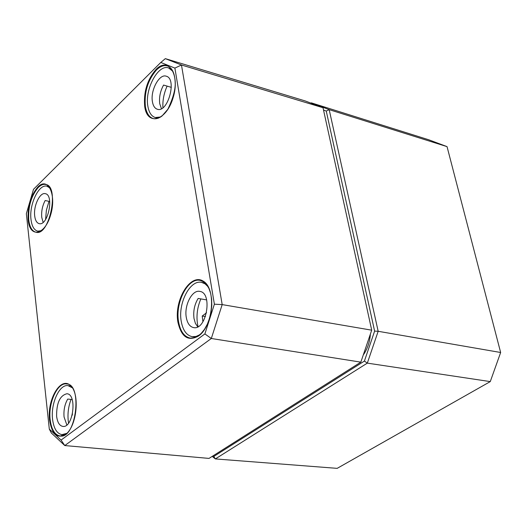 <?xml version="1.0" encoding="UTF-8"?>
<svg xmlns="http://www.w3.org/2000/svg" width="527" height="527" viewBox="0 0 527 527"><rect width="100%" height="100%" fill="white"/><g stroke="black" fill="none" stroke-linecap="round" stroke-linejoin="round"><path stroke-width="0.79" d="M323.512 110.011L326.253 111.065L374.618 331.101L364.414 361.067L213.791 456.448L213.046 455.855M364.414 361.067L367.319 363.129L378.169 331.292L329.184 109.649L311.352 102.857L428.728 139.774L447.034 146.625L500.65 352.497L490.268 381.601L337.168 468.358L215.359 458.925L367.319 363.129L490.268 381.601M374.618 331.101L378.169 331.292L500.65 352.497M326.253 111.065L329.184 109.649L447.034 146.625M311.029 103.16L311.352 102.857L311.002 103.154M212.197 456.395L215.359 458.925L213.791 456.448M61.079 440.078L49.307 429.103L26.35 213.679L33.497 189.325L160.794 62.456L174.892 68.095L214.384 304.191L204.884 333.92L61.079 440.078L64.781 445.559L211.314 338.499L222.183 304.599L181.466 64.999L165.326 58.642L160.794 62.456M165.326 58.642L305.225 100.947L323.018 107.739L371.706 330.179L360.843 362.141L371.706 330.179L222.183 304.599L214.384 304.191M49.307 429.103L51.35 433.003L64.781 445.559L209.015 458.411L360.843 362.141L211.314 338.499L204.884 333.92M174.892 68.095L181.466 64.999L323.018 107.739M48.998 201.347L46.376 210.273L45.599 219.463M41.238 230.694L37.779 231.149C34.11 230.174 31.851 226.281 30.994 219.469C28.992 204.568 38.846 183.752 46.923 186.209L49.927 188.014M43.128 222.322L41.745 217.328C41.264 211.393 42.397 205.787 45.157 200.523L49.742 201.505M34.69 215.886C33.339 205.945 39.92 192.052 45.289 193.679C54.419 194.852 48.029 226.228 39.189 223.639C36.765 222.987 35.263 220.405 34.69 215.886M72.12 415.401L72.482 413.926M71.053 399.407C68.444 406.304 67.502 413.438 68.233 420.809L68.563 423.109M66.56 433.398L62.028 434.623C56.956 433.708 53.807 428.622 52.581 419.367C50.546 403.636 59.386 384.091 68.003 385.626L72.12 387.694M66.843 424.94L64.07 416.989C63.51 410.237 64.729 404.262 67.733 399.064L72.166 399.525M56.613 416.284C56.481 403.023 59.9 395.513 66.876 393.755C77.37 393.992 73.233 428.187 62.891 426.415C59.531 425.809 57.436 422.43 56.613 416.284M167.112 86.105C163.923 93.259 162.527 100.453 162.922 107.699M160.682 116.981L155.274 117.521C151.401 116.263 148.93 112.455 147.85 106.098C144.642 89.228 158.225 63.899 168.6 67.95L172.968 71.369M161.433 108.661L159.747 103.76C158.963 97.403 160.241 91.164 163.574 85.058L171.315 87.357M152.415 101.665C150.254 90.413 159.325 73.51 166.222 76.198C177.283 78.628 167.948 113.2 157.336 109.241C154.78 108.404 153.14 105.874 152.415 101.665M202.921 321.76L202.216 316.035L206.544 312.768M202.216 316.035L205.451 316.562M200.866 298.901C197.408 307.024 196.275 315.304 197.46 323.743L198.066 326.661M199.819 334.724L196.011 336.476L192.263 336.694C186.505 335.435 182.823 330.258 181.202 321.16C177.909 303.15 190.109 279.547 201.551 282.38L205.016 283.803L208.027 286.688M197.711 326.852L195.392 323.347L194.022 318.545C193.099 311.207 194.476 304.501 198.159 298.434L206.65 299.909M186.268 317.294C184.048 305.285 192.19 289.527 199.792 291.391C212.967 292.742 206.505 330.594 193.6 327.596C189.799 326.753 187.355 323.321 186.268 317.294M363.63 354.493C367.411 348.841 369.651 342.26 370.343 334.764M155.972 69.492C147.217 79.742 143.463 92.106 144.708 106.579C147.29 126.19 166.163 121.072 173.04 97.943C180.346 74.953 168.594 56.257 155.972 69.492M145.373 106.441C144.148 92.225 147.837 80.078 156.447 70.012C160.274 66.29 163.95 64.94 167.474 65.954C172.527 67.95 175.116 74.09 175.241 84.366C175.069 90.921 172.606 99.221 167.85 109.267L162.02 116.012C158.91 118.298 156.012 119.161 153.324 118.608C149.174 117.304 146.526 113.252 145.373 106.441M198.653 335.91C213.343 325.693 216.366 288.447 203.231 281.141C190.543 272.881 174.081 299.725 177.83 321.747C181.229 337.056 188.165 341.773 198.653 335.91M37.812 187.039C30.691 195.504 27.47 206.465 28.142 219.93C29.776 238.257 44.723 235.529 50.605 215.056C56.83 194.766 48.029 176.275 37.812 187.039M65.44 434.544C77.054 426.521 80.216 393.07 70.183 385.257C60.513 376.594 47.081 399.552 49.538 419.914C51.863 434.11 57.166 438.984 65.44 434.544M199.015 335.501L194.674 337.754L190.379 338.123C184.213 336.839 180.267 331.325 178.548 321.595C175.05 302.406 188.093 277.261 200.247 280.423L203.521 281.761L206.452 284.409L208.87 288.295L210.635 293.256L211.63 299.046L211.788 305.37L211.096 311.898L209.581 318.288L207.328 324.21L204.469 329.362L201.149 333.479L197.566 336.371L193.923 337.926L190.379 338.123M50.177 419.775C48.023 403.023 57.463 382.22 66.613 383.952C82.798 383.88 76.138 439.11 60.262 436C54.841 435.071 51.481 429.663 50.177 419.775M65.809 434.136L60.262 436M28.748 219.805C28.083 206.577 31.245 195.807 38.24 187.493C40.803 184.99 43.286 183.989 45.697 184.496C59.795 185.814 49.433 236.682 35.988 232.229C32.364 231.346 30.013 227.684 28.932 221.241L28.748 219.805M37.779 231.149L39.848 231.551M46.923 186.209L48.978 186.663M62.028 434.623L64.617 434.841M68.003 385.626L70.578 385.916M155.274 117.521L158.08 118.298M168.6 67.95L171.394 68.813M192.263 336.694L195.912 337.247M201.551 282.38L205.174 283.045"/></g></svg>
